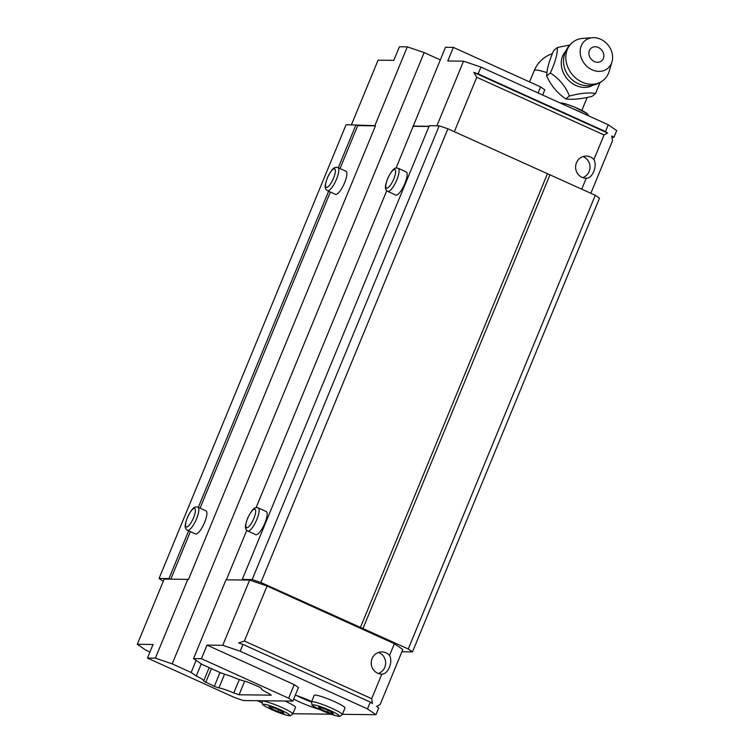 <?xml version="1.0" encoding="UTF-8"?>
<svg xmlns="http://www.w3.org/2000/svg" width="754" height="754" viewBox="0 0 754 754"><rect width="100%" height="100%" fill="white"/><g stroke="black" fill="none" stroke-linecap="round" stroke-linejoin="round"><path stroke-width="1.13" d="M569.393 96.012C565.585 86.333 559.223 78.67 550.307 73.006C555.198 62.459 557.564 53.968 557.385 47.511L553.775 50.424C549.195 60.716 546.839 69.208 546.688 75.918C550.788 85.287 557.149 92.959 565.783 98.915C572.22 99.877 580.948 99.047 591.956 96.427L595.575 93.524C589.411 92.318 580.684 93.147 569.393 96.012L565.783 98.915M600.061 82.497L595.575 93.524M557.385 47.511L569.77 44.995M550.307 73.006L546.688 75.918M594.425 61.564A8.266 6.937 51.2 0 0 603.605 57.794A8.266 6.937 51.2 0 0 598.337 47.474A8.266 6.937 51.2 0 0 589.157 51.244A8.266 6.937 51.2 0 0 594.425 61.564M592.126 69.811A17.936 15.052 51.2 0 0 611.984 61.875A17.936 15.052 51.2 0 0 592.54 37.7A17.936 15.052 51.2 0 0 580.137 51.442A17.936 15.052 51.2 0 0 592.126 69.811M592.54 37.7L582.71 38.416A24.411 20.49 51.2 0 0 572.635 42.29A24.411 20.49 51.2 0 0 566.499 63.129A24.411 20.49 51.2 0 0 582.145 82.129A24.411 20.49 51.2 0 0 603.228 80.339A24.411 20.49 51.2 0 0 609.175 71.328L611.984 61.875M593.907 159.584C597.602 166.059 592.427 178.604 586.216 178.255A11.093 10.575 -89.3 0 1 586.046 178.255A11.093 10.575 -89.3 0 1 575.613 167.039A11.093 10.575 -89.3 0 1 586.31 156.069A11.093 10.575 -89.3 0 1 590.382 156.973A11.093 10.575 -89.3 0 1 593.907 159.584L604.058 134.957L607.564 133.015L605.462 131.564L608.261 124.768L480.958 67.087L463.522 61.168L447.782 60.98L453.38 47.398L445.473 47.304L396.086 168.048M581.73 189.141L586.216 178.255M590.853 193.278L612.493 140.772L611.786 135.918L613.897 137.369L616.697 130.583L608.261 124.768M604.058 134.957L476.754 77.276L454.323 131.705M605.462 131.564L478.159 73.873L480.958 67.087M478.159 73.873L473.804 72.393L476.754 77.276M436.886 125.805L463.522 61.168M381.844 674.085L371.694 698.713L372.41 703.557L370.299 702.106L367.5 708.901L375.935 714.707L378.734 707.912L376.623 706.46L380.139 704.519L402.815 649.505L394.37 643.69L389.545 655.414A11.093 10.575 90.7 0 0 386.01 652.804A11.093 10.575 90.7 0 0 381.948 651.89A11.093 10.575 90.7 0 0 371.241 662.87A11.093 10.575 90.7 0 0 381.684 674.085A11.093 10.575 90.7 0 0 381.844 674.085C388.065 674.434 393.239 661.889 389.545 655.414M394.37 643.69L267.076 586.009L244.4 641.023L371.694 698.713M370.299 702.106L242.995 644.416L240.196 651.211L367.5 708.901M242.995 644.416L238.641 642.936L244.4 641.023M267.076 586.009L249.64 580.09L222.769 645.292L240.196 651.211M351.421 124.806L378.065 60.169L393.805 60.348L399.403 46.767L407.311 46.861L374.842 125.645L346.077 124.74L159.066 578.459L163.25 581.343M149.942 652.003L145.739 650.099L137.303 644.293L153.043 644.472L147.445 658.063L234.654 697.582L243.363 700.532L292.844 701.116L288.622 698.213L201.422 658.694L193.514 658.6L225.993 579.817L249.64 580.09M193.514 658.6L201.667 664.217L220.611 672.804L231.214 676.395A15.24 1.791 -157.6 0 0 246.2 681.484L259.291 686.903L261.515 688.44A15.24 1.791 -157.6 0 0 261.318 688.6A15.24 1.791 -157.6 0 0 268.707 693.388L271.27 695.15L239.065 694.773L233.768 692.973A15.24 1.791 -157.6 0 0 218.905 687.931L214.315 686.376L203.533 680.985A15.24 1.791 -157.6 0 0 203.75 680.815A15.24 1.791 -157.6 0 0 196.285 675.989L191.148 672.455L172.204 663.869L155.362 658.157L187.831 579.364L164.183 579.091L137.303 644.293M257.397 700.702L261.827 702.709M375.935 714.707L342.382 714.311M330.902 714.179L292.901 713.736M613.897 137.369L611.994 137.351M201.422 658.694L207.02 645.113L222.769 645.292M155.362 658.157L147.445 658.063M258.207 507.894L266.256 511.542A12.686 3.563 114.4 0 1 264.871 523.135A12.686 3.563 114.4 0 1 255.776 534.652L247.736 531.005C245.097 529.025 244.173 527.517 247.981 517.404C253.844 506.198 255.644 507.508 258.207 507.894A12.686 3.563 114.4 0 1 256.831 519.497A12.686 3.563 114.4 0 1 247.736 531.005M398.178 168.283L406.227 171.931A12.686 3.563 114.4 0 1 404.851 183.533A12.686 3.563 114.4 0 1 395.756 195.041L387.707 191.393C385.068 189.414 384.154 187.906 387.961 177.793C393.824 166.587 395.614 167.897 398.178 168.283A12.686 3.563 114.4 0 1 396.802 179.886A12.686 3.563 114.4 0 1 387.707 191.393M226.37 579.817L246.765 530.335M256.106 507.659L386.736 190.724M428.969 126.483L413.296 126.295M197.934 507.188L205.983 510.826A12.686 3.563 114.4 0 1 204.598 522.428A12.686 3.563 114.4 0 1 195.503 533.945L187.463 530.298C184.824 528.318 183.901 526.81 187.708 516.697C193.571 505.491 195.371 506.801 197.934 507.188A12.686 3.563 114.4 0 1 196.558 518.78A12.686 3.563 114.4 0 1 187.463 530.298M337.915 167.577L345.954 171.224A12.686 3.563 114.4 0 1 344.578 182.826A12.686 3.563 114.4 0 1 335.483 194.334L327.434 190.687C324.795 188.707 323.881 187.199 327.688 177.086C333.551 165.88 335.341 167.19 337.915 167.577A12.686 3.563 114.4 0 1 336.529 179.179A12.686 3.563 114.4 0 1 327.434 190.687M340.035 168.538L357.716 125.645L375.454 125.852L188.443 579.572L187.831 579.364M170.79 579.166L190.385 531.617M200.055 508.149L330.356 192.016M429.045 126.286L412.994 126.097M375.454 125.852L374.842 125.645M542.654 95.042L544.803 89.82L540.58 86.917L453.38 47.398M407.311 46.861L424.163 52.573L440.289 59.886M401.873 651.776L412.485 651.899L599.496 198.179L595.274 195.277L447.895 128.793L439.177 125.833L429.28 125.72L242.279 579.43L243.57 580.014M170.253 579.157L168.962 578.572L159.066 578.459M412.485 651.899L408.263 648.996L260.884 582.503L252.166 579.553L242.279 579.43M408.263 648.996L595.274 195.277M362.994 628.478L549.996 174.758M360.374 627.592L547.385 173.872M260.884 582.503L447.895 128.793M252.166 579.553L439.177 125.833M168.962 578.572L188.641 530.825M198.311 507.357L328.612 191.224M338.292 167.746L355.963 124.853M293.664 699.118A22.196 2.601 -157.6 0 0 299.291 701.814A22.196 2.601 -157.6 0 0 319.611 709.514M311.666 701.474A22.196 2.601 -157.6 0 0 295.304 695.141M342.259 714.613L344.983 707.987A16.645 1.951 -157.6 0 0 330.337 699.844A16.645 1.951 -157.6 0 0 314.211 695.311L311.477 701.927L311.996 704.811C311.43 705.15 314.616 707.016 321.543 710.409C335.841 716.734 340.582 716.573 339.865 716.291L342.259 714.613A16.645 1.951 -157.6 0 0 327.613 706.47A16.645 1.951 -157.6 0 0 311.477 701.927M262.241 700.758L262.006 701.352A16.645 1.951 -157.6 0 1 278.132 705.885A16.645 1.951 -157.6 0 1 292.778 714.038L295.511 707.412A16.645 1.951 -157.6 0 0 284.946 701.022M292.844 701.116L298.443 687.535L294.22 684.623L207.02 645.113M540.58 86.917L538.083 92.968M288.622 698.213L294.22 684.623M172.204 663.869L424.163 52.573M191.148 672.455L196.125 660.4M196.285 675.989L201.252 663.925M205.71 682.474L211.412 668.628M214.315 686.376L220.017 672.53M218.905 687.931L224.588 674.151M233.768 692.973L239.301 679.552M239.065 694.773L244.673 681.173M283.947 713.284L282.467 711.616L274.993 708.232L269.008 706.517L270.498 708.176L277.962 711.569L283.947 713.284M333.428 713.859L331.939 712.2L324.474 708.817L318.49 707.092L319.979 708.76L327.443 712.144L333.428 713.859M270.95 707.073L270.498 708.176M278.66 709.891L277.962 711.569M320.431 707.648L319.979 708.76M328.131 710.475L327.443 712.144M607.564 133.015L473.804 72.393M296.84 695.65A18.19 2.13 -157.6 0 0 302.034 698.157A18.19 2.13 -157.6 0 0 311.44 702.031M378.565 652.436A11.093 10.575 -89.3 0 1 379.271 652.719A11.093 10.575 -89.3 0 1 385.624 663.426A11.093 10.575 -89.3 0 1 378.32 673.463M582.927 156.606A11.093 10.575 -89.3 0 1 583.634 156.898A11.093 10.575 -89.3 0 1 589.996 167.605A11.093 10.575 -89.3 0 1 582.682 177.642M546.933 72.638A29.595 3.468 -157.6 0 0 534.284 70.499L529.572 81.922M572.635 42.29A24.411 24.411 0 0 0 563.54 62.422L563.54 62.422A21.941 18.416 51.2 0 0 578.195 83.666A21.941 18.416 51.2 0 0 581.607 84.891L581.607 84.891A24.411 24.411 0 0 0 603.228 80.339M565.717 51.197A21.979 18.445 51.2 0 0 575.952 85.494A21.979 18.445 51.2 0 0 593.04 85.183M584.67 114.08A14.241 1.668 -157.6 0 0 578.327 108.746A14.241 1.668 -157.6 0 0 560.825 103.279M272.147 709.844A14.241 1.668 -157.6 0 0 289.423 714.811A14.241 1.668 -157.6 0 0 267.858 705.037A14.241 1.668 -157.6 0 0 272.147 709.844M321.628 710.428A14.241 1.668 -157.6 0 0 338.904 715.386A14.241 1.668 -157.6 0 0 317.34 705.621A14.241 1.668 -157.6 0 0 321.628 710.428M583.266 113.449A16.645 1.951 -157.6 0 0 572.277 108.463M333.541 178.161A10.151 2.846 114.4 0 1 325.587 186.181A10.151 2.846 114.4 0 1 332.241 170.036A10.151 2.846 114.4 0 1 333.541 178.161M193.561 517.772A10.151 2.846 114.4 0 1 185.607 525.783A10.151 2.846 114.4 0 1 192.261 509.647A10.151 2.846 114.4 0 1 193.561 517.772M393.814 178.868A10.151 2.846 114.4 0 1 385.859 186.888A10.151 2.846 114.4 0 1 392.514 170.743A10.151 2.846 114.4 0 1 393.814 178.868M253.834 518.479A10.151 2.846 114.4 0 1 245.879 526.49A10.151 2.846 114.4 0 1 252.533 510.354A10.151 2.846 114.4 0 1 253.834 518.479M552.39 53.666A29.595 29.595 0 0 0 534.284 70.499M587.168 97.483L581.843 110.395M203.75 680.815L209.188 667.62M292.778 714.038L290.384 715.716C291.11 715.989 286.36 716.149 272.071 709.834C265.135 706.432 261.949 704.566 262.515 704.227L262.006 701.352M588.648 115.88L587.272 113.675L574.831 107.209L566.857 104.25L559.977 102.893"/></g></svg>
